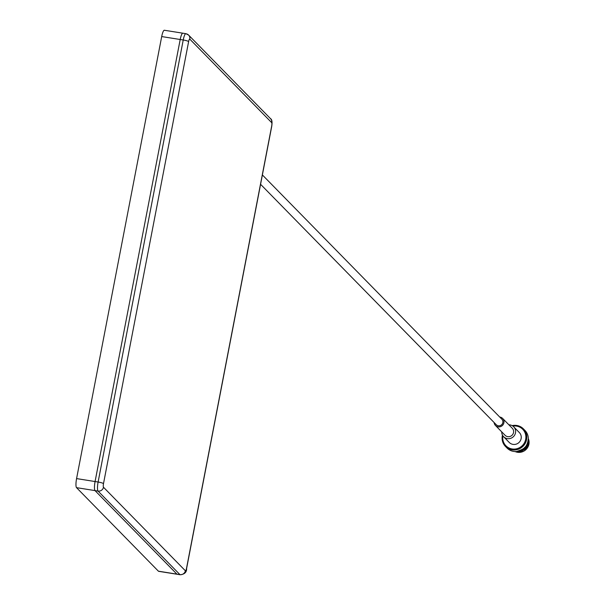 <?xml version="1.0" encoding="UTF-8"?>
<svg xmlns="http://www.w3.org/2000/svg" width="605" height="605" viewBox="0 0 605 605"><rect width="100%" height="100%" fill="white"/><g stroke="black" fill="none" stroke-linecap="round" stroke-linejoin="round"><path stroke-width="0.91" d="M180.487 574.674A7.85 1.641 -81 0 1 180.177 574.75A7.85 1.641 -81 0 1 179.942 574.621L98.055 491.086A7.85 1.641 -81 0 1 98.108 482.026L183.232 39.99A7.85 1.641 -81 0 1 185.879 33.676A7.85 1.641 -81 0 1 186.113 33.812A7.85 1.641 -81 0 0 185.879 33.676A7.85 1.641 -81 0 0 183.232 39.99L98.108 482.026A7.85 1.641 -81 0 0 98.055 491.086A4.711 4.553 -44.4 0 0 103.478 487.237L185.372 570.772A3.138 0.658 99 0 0 186.521 568.299L271.645 126.264A3.138 0.658 99 0 0 271.668 122.641L189.781 39.106A3.138 0.658 99 0 0 188.624 41.579L103.5 483.614A3.138 0.658 99 0 0 103.478 487.237M158.412 571.188L176.91 574.137A7.85 1.641 99 0 0 177.144 574.266A7.85 1.641 -81 0 1 176.91 574.137L95.023 490.602L176.91 574.137L179.942 574.621L98.055 491.086L95.023 490.602A7.85 1.641 -81 0 1 95.076 481.542A7.85 1.641 99 0 0 95.023 490.602L76.525 487.653L158.412 571.188A7.85 1.641 99 0 0 158.646 571.324A7.85 1.641 99 0 0 158.911 571.271M164.583 30.379A7.85 1.641 99 0 0 164.348 30.25A7.85 1.641 99 0 0 161.701 36.565L76.578 478.593A7.85 1.641 99 0 0 76.525 487.653M161.701 36.565L180.199 39.507L95.076 481.542L180.199 39.507A7.85 1.641 -81 0 1 182.846 33.199A7.85 1.641 99 0 0 180.199 39.507L183.232 39.99A4.711 0.703 -169.1 0 1 188.624 41.579M505.485 446.46L507.013 448.018A12.561 12.138 -44.4 0 0 513.63 451.413A12.561 12.138 -44.4 0 0 526.811 444.788A12.561 12.138 -44.4 0 0 524.943 430.427L523.423 428.877A12.561 12.138 135.6 0 1 525.284 443.231A12.561 12.138 135.6 0 1 512.102 449.863A12.561 12.138 135.6 0 1 505.485 446.46A12.561 12.138 135.6 0 1 502.46 435.108M502.914 435.857A11.775 11.382 -44.4 0 0 512.11 448.955A11.775 11.382 -44.4 0 0 525.684 439.336A11.775 11.382 -44.4 0 0 516.511 426.094A11.775 11.382 -44.4 0 0 512.874 426.094M512.133 425.625A12.561 12.138 135.6 0 1 516.799 425.474A12.561 12.138 135.6 0 1 523.423 428.877M508.888 424.816A7.063 6.829 135.6 0 1 513.713 426.82L519.355 432.575A7.063 6.829 135.6 0 1 512.995 444.38A7.063 6.829 135.6 0 1 509.266 442.467L503.617 436.704A7.063 6.829 135.6 0 1 501.719 431.849M513.713 426.82A7.063 6.829 135.6 0 1 507.345 438.625A7.063 6.829 135.6 0 1 503.617 436.704M499.745 417.057A5.021 4.855 135.6 0 1 502.649 418.448L512.254 428.242A5.021 4.855 135.6 0 1 507.724 436.644A5.021 4.855 135.6 0 1 505.077 435.282L495.48 425.489A5.021 4.855 135.6 0 1 494.141 422.555M502.649 418.448A5.021 4.855 135.6 0 1 498.127 426.843A5.021 4.855 135.6 0 1 495.48 425.489M262.381 174.936L501.863 419.22A3.925 3.796 135.6 0 1 498.331 425.776A3.925 3.796 135.6 0 1 496.259 424.718L260.581 184.306M528.331 438.723L526.66 448.744L517.494 452.253L515.135 451.564A9.892 9.559 -44.4 0 0 528.331 438.595M528.331 438.98L526.501 448.577L517.336 452.094L515.377 451.564M528.331 439.018L526.479 448.555L517.313 452.071L515.415 451.564M528.324 439.336L526.32 448.396L517.154 451.912L515.71 451.564M528.316 439.381L526.297 448.373L517.131 451.89L515.755 451.564M528.294 439.767L526.146 448.214L516.972 451.731L516.125 451.557M528.294 439.835L526.123 448.192L516.95 451.708L516.186 451.549M528.241 440.311L525.964 448.033L516.647 451.519M528.233 440.387L525.942 448.01L516.715 451.511M528.135 441L525.783 447.851L517.305 451.443M528.12 441.098L525.76 447.829L517.396 451.428M527.946 441.892L525.601 447.662L518.16 451.292M527.908 442.021L525.579 447.639L518.288 451.262M527.568 443.102L525.427 447.481L519.347 450.982M527.5 443.283L525.405 447.458L519.529 450.922M526.721 444.947L525.246 447.299L521.177 450.241M526.539 445.272L525.223 447.277L521.502 450.067M527.689 442.747A8.319 8.039 135.6 0 1 527.598 443.783M527.416 444.652A8.319 8.039 135.6 0 1 526.562 446.732M525.979 447.609A8.319 8.039 135.6 0 1 524.497 449.137M523.627 449.742A8.319 8.039 135.6 0 1 520.897 450.831L525.616 447.753L527.431 444.433M520.633 450.884A8.319 8.039 135.6 0 1 519.271 451.005M526.834 444.751L525.261 447.39L521.034 450.309M527.25 444.252L525.442 447.571L520.739 450.642M527.825 442.315L527.643 443.609M528.021 441.552L527.825 443.798M527.605 444.622L525.798 447.934L521.094 451.005M528.142 440.954L527.999 443.979M527.787 444.804L525.979 448.123L521.276 451.194M528.309 440.992L528.18 444.161M527.968 444.985L526.153 448.305L521.457 451.375M525.609 446.619L522.932 449.182M527.046 444.327L525.306 447.435L520.618 450.506M527.59 443.034L525.48 447.617L519.332 450.982M527.81 442.989L525.662 447.798L519.476 451.171M528.059 441.393L528.044 442.603M527.983 443.17L525.843 447.987L519.657 451.353M528.165 440.818L528.226 442.784M528.165 443.352L526.025 448.169L519.839 451.534M528.263 440.508L528.407 442.966M528.346 443.533L526.199 448.35L520.013 451.716M186.469 568.594A4.711 0.703 -169.1 0 0 186.605 568.466C186.779 572.186 184.638 574.281 180.177 574.75A7.85 1.641 -81 0 1 179.942 574.621A4.711 4.553 -44.4 0 0 185.372 570.772M177.409 574.213A7.85 1.641 -81 0 1 177.144 574.266L180.177 574.75M271.668 122.641A4.711 4.553 -44.4 0 0 270.48 118.618C271.97 119.321 272.386 121.923 271.721 126.43A4.711 0.703 -169.1 0 0 271.645 126.264M271.592 126.558A4.711 0.703 -169.1 0 0 271.721 126.43L186.605 568.466A4.711 0.703 -169.1 0 0 186.521 568.299M189.781 39.106A4.711 4.553 -44.4 0 0 186.113 33.812M103.5 483.614A4.711 0.703 -169.1 0 0 98.108 482.026L76.578 478.593M164.348 30.25L185.879 33.676L188.594 35.082L270.48 118.618M158.646 571.324L177.144 574.266"/></g></svg>
